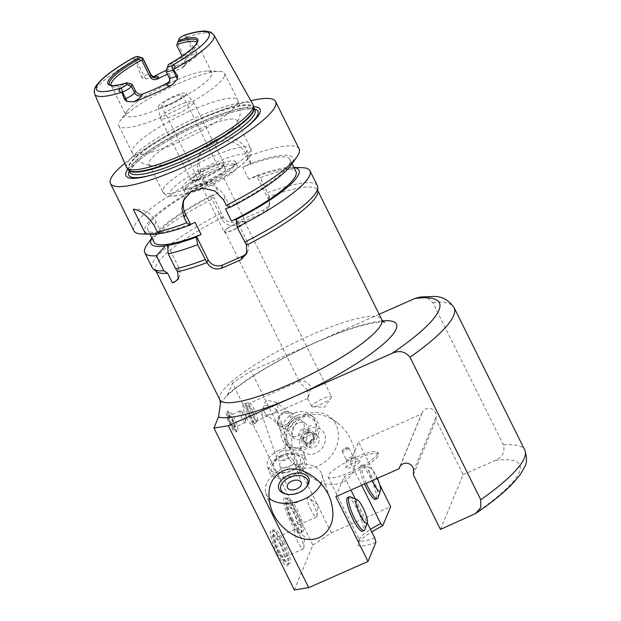 <?xml version="1.0" encoding="UTF-8"?>
<svg xmlns="http://www.w3.org/2000/svg" width="621" height="621" viewBox="0 0 621 621"><rect width="100%" height="100%" fill="white"/><g stroke="black" fill="none" stroke-linecap="round" stroke-linejoin="round"><path stroke-width="0.47" stroke-dasharray="3.1 2.33" d="M305.509 414.665A29.505 24.84 -52 0 0 285.939 437.782A29.505 24.84 -52 0 0 293.617 463.522A29.505 24.84 -52 0 0 331.358 455.558A29.505 24.84 -52 0 0 329.93 417.017A29.505 24.84 -52 0 0 305.509 414.665M308.396 426.456L311.098 425.595A15.913 13.398 -52 0 0 308.396 426.456M309.537 428.537A14.221 11.978 -52 0 0 303.234 451.607A14.221 11.978 -52 0 0 324.907 442.494A14.221 11.978 -52 0 0 309.537 428.537M310.989 434.483A7.374 6.21 -52 0 0 306.099 440.258A7.374 6.21 -52 0 0 308.016 446.693A7.374 6.21 -52 0 0 317.455 444.706A7.374 6.21 -52 0 0 317.098 435.065A7.374 6.21 -52 0 0 310.989 434.483M306.347 430.858A7.374 6.21 -52 0 0 301.457 436.633A7.374 6.21 -52 0 0 303.374 443.068A7.374 6.21 -52 0 0 312.813 441.081A7.374 6.21 -52 0 0 312.456 431.44A7.374 6.21 -52 0 0 306.347 430.858M306.968 432.286A6.024 5.077 -52 0 0 304.298 442.059A6.024 5.077 -52 0 0 313.481 438.201A6.024 5.077 -52 0 0 306.968 432.286M307.116 432.899A5.325 4.479 -52 0 0 303.584 437.068A5.325 4.479 -52 0 0 304.973 441.71A5.325 4.479 -52 0 0 311.781 440.273A5.325 4.479 -52 0 0 311.525 433.318A5.325 4.479 -52 0 0 307.116 432.899M302.411 429.22A5.325 4.479 -52 0 0 298.88 433.396A5.325 4.479 -52 0 0 300.269 438.038A5.325 4.479 -52 0 0 307.077 436.602A5.325 4.479 -52 0 0 306.821 429.647A5.325 4.479 -52 0 0 302.411 429.22M343.863 481.64C362.027 472.364 358.069 438.015 337.056 422.583C326.662 414.851 316.555 412.538 306.743 415.628C285.233 422.07 287.259 459.726 310.003 476.315C322.097 485.125 333.384 486.903 343.863 481.64M283.952 412.072A9.222 7.763 -52 0 0 282.85 412.623A9.222 7.763 -52 0 0 277.936 418.911A9.222 7.763 -52 0 0 284.899 428.762A9.222 7.763 -52 0 0 294.238 418.143A9.222 7.763 -52 0 0 283.952 412.072M283.362 413.555A6.451 5.434 -52 0 0 280.498 424.019A6.451 5.434 -52 0 0 290.333 419.889A6.451 5.434 -52 0 0 283.362 413.555M283.277 412.453A7.926 6.676 -52 0 0 282.322 412.918A7.926 6.676 -52 0 0 278.099 418.329A7.926 6.676 -52 0 0 280.079 425.579A7.926 6.676 -52 0 0 290.217 423.437A7.926 6.676 -52 0 0 289.836 413.081A7.926 6.676 -52 0 0 283.277 412.453M270.57 414.688L265.928 414.525L264.189 411.793L263.653 408.618L263.902 405.319L264.942 402.361L267.108 400.312L275.895 402.191L278.363 408.618L273.178 413.539L257.172 420.828A9.587 2.073 -113.9 0 1 252.219 414.649A9.587 2.073 -113.9 0 1 249.417 403.293A9.587 2.073 -113.9 0 1 249.689 403.262A9.587 2.073 -113.9 0 1 255.184 411.226A9.587 2.073 -113.9 0 1 257.381 420.65A9.587 2.073 -113.9 0 1 257.172 420.828M273.178 413.539L275.848 412.577L277.191 410.535L271.61 406.08L265.105 405.148L261.775 410.427L261.883 414.766L267.457 416.28M307.581 390.174L299.632 382.187L299.982 380.937C302.846 380.083 306.099 381.434 309.724 384.997C311.587 390.291 307.574 398.403 307.737 398.472L307.721 398.465C308.334 397.58 308.288 394.816 307.581 390.174M281.352 451.281A7.926 4.898 161.1 0 0 276.663 457.988A7.926 4.898 161.1 0 0 285.753 460.052A7.926 4.898 161.1 0 0 291.668 452.856A7.926 4.898 161.1 0 0 281.352 451.281M278.961 450.233A19.36 11.954 161.1 0 0 267.527 466.596A19.36 11.954 161.1 0 0 289.712 471.642A19.36 11.954 161.1 0 0 304.166 454.067A19.36 11.954 161.1 0 0 278.961 450.233M280.839 455.721A19.36 11.954 161.1 0 0 269.405 472.084A19.36 11.954 161.1 0 0 291.591 477.13A19.36 11.954 161.1 0 0 306.044 459.556A19.36 11.954 161.1 0 0 280.839 455.721M281.592 456.823A17.248 10.65 161.1 0 0 271.889 465.571A17.248 10.65 161.1 0 0 279.854 477.122A17.248 10.65 161.1 0 0 300.867 469.942A17.248 10.65 161.1 0 0 300.09 455.923A17.248 10.65 161.1 0 0 281.592 456.823M281.732 455.659A14.221 8.779 161.1 0 0 276.663 458.981A14.221 8.779 161.1 0 0 278.65 472.045A14.221 8.779 161.1 0 0 298.709 465.191A14.221 8.779 161.1 0 0 292.281 453.64A14.221 8.779 161.1 0 0 282.105 455.488A14.221 8.779 161.1 0 0 281.732 455.659M284.162 459.23A7.374 4.557 161.1 0 0 279.807 465.463A7.374 4.557 161.1 0 0 288.26 467.388A7.374 4.557 161.1 0 0 293.764 460.689A7.374 4.557 161.1 0 0 284.162 459.23M284.239 493.555A15.913 9.827 161.1 0 0 307.457 485.614M321.073 483.72A29.505 18.219 161.1 0 0 321.74 474.118A29.505 18.219 161.1 0 0 283.339 468.265A29.505 18.219 161.1 0 0 265.912 493.206A29.505 18.219 161.1 0 0 268.854 497.832M249.774 416.062A11.062 2.391 -113.9 0 1 246.537 402.951A11.062 2.391 -113.9 0 1 246.855 402.913A11.062 2.391 -113.9 0 1 253.197 412.103A11.062 2.391 -113.9 0 1 255.728 422.986A11.062 2.391 -113.9 0 1 255.487 423.188A11.062 2.391 -113.9 0 1 249.774 416.062M246.483 417.514A11.062 2.391 -113.9 0 1 243.246 404.411A11.062 2.391 -113.9 0 1 243.836 404.45A11.062 2.391 -113.9 0 1 249.906 413.563A11.062 2.391 -113.9 0 1 252.561 424.182A11.062 2.391 -113.9 0 1 252.196 424.648A11.062 2.391 -113.9 0 1 246.483 417.514M250.185 415.061A7.374 1.591 -113.9 0 1 248.423 406.351A7.374 1.591 -113.9 0 1 252.468 412.429A7.374 1.591 -113.9 0 1 254.245 419.509A7.374 1.591 -113.9 0 1 250.185 415.061M242.066 418.438A6.389 1.382 -113.9 0 1 240.195 410.869A6.389 1.382 -113.9 0 1 240.878 411.102A6.389 1.382 -113.9 0 1 244.037 416.155A6.389 1.382 -113.9 0 1 245.644 421.892A6.389 1.382 -113.9 0 1 245.365 422.552A6.389 1.382 -113.9 0 1 242.066 418.438M230.538 423.53A6.389 1.382 66.1 0 0 233.838 427.652A6.389 1.382 66.1 0 0 232.51 421.248A6.389 1.382 66.1 0 0 228.668 415.969A6.389 1.382 66.1 0 0 230.538 423.53M231.664 424.065A11.062 2.391 -113.9 0 1 227.93 412.103A11.062 2.391 -113.9 0 1 228.427 410.962A11.062 2.391 -113.9 0 1 235.08 420.114A11.062 2.391 -113.9 0 1 237.369 431.199A11.062 2.391 -113.9 0 1 236.197 430.795A11.062 2.391 -113.9 0 1 231.664 424.065M230.375 423.933A7.871 1.7 -113.9 0 1 227.721 415.426A7.871 1.7 -113.9 0 1 232.805 421.123A7.871 1.7 -113.9 0 1 233.597 428.723A7.871 1.7 -113.9 0 1 230.375 423.933M232.487 418.818A11.062 2.391 66.1 0 0 226.781 411.692A11.062 2.391 66.1 0 0 230.018 424.795A11.062 2.391 66.1 0 0 235.724 431.929A11.062 2.391 66.1 0 0 232.487 418.818M294.315 589.95L312.86 545.114L232.487 383.196L227.938 394.203L220.455 403.503M277.106 553.179A19.732 4.262 66.1 0 0 287.958 565.071A19.732 4.262 66.1 0 0 281.523 542.521A19.732 4.262 66.1 0 0 272.394 529.876A19.732 4.262 66.1 0 0 277.106 553.179M294.703 510.641A19.732 4.262 66.1 0 0 285.582 497.988A19.732 4.262 66.1 0 0 290.294 521.298A19.732 4.262 66.1 0 0 301.146 533.191A19.732 4.262 66.1 0 0 294.703 510.641M300.261 536.241A10.642 2.298 -113.9 0 1 303.855 547.753A10.642 2.298 -113.9 0 1 303.382 548.855A10.642 2.298 -113.9 0 1 296.97 540.045A10.642 2.298 -113.9 0 1 294.765 529.379A10.642 2.298 -113.9 0 1 295.899 529.767A10.642 2.298 -113.9 0 1 300.261 536.241M280.506 544.974A10.642 2.298 66.1 0 0 275.01 538.112A10.642 2.298 66.1 0 0 277.214 548.785A10.642 2.298 66.1 0 0 283.618 557.588A10.642 2.298 66.1 0 0 280.506 544.974M284.007 541.706A18.436 3.982 -113.9 0 1 289.402 563.55A18.436 3.982 -113.9 0 1 287.445 562.882A18.436 3.982 -113.9 0 1 278.309 548.296A18.436 3.982 -113.9 0 1 273.667 531.723A18.436 3.982 -113.9 0 1 274.49 529.822A18.436 3.982 -113.9 0 1 284.007 541.706M280.801 544.252A13.328 2.88 -113.9 0 1 285.148 556.509A13.328 2.88 -113.9 0 1 283.285 559.56A13.328 2.88 -113.9 0 1 276.679 549.018A13.328 2.88 -113.9 0 1 273.325 537.033A13.328 2.88 -113.9 0 1 280.801 544.252M282.524 542.358A18.436 3.982 -113.9 0 1 288.54 563.433A18.436 3.982 -113.9 0 1 287.919 564.21A18.436 3.982 -113.9 0 1 276.826 548.956A18.436 3.982 -113.9 0 1 273.007 530.481A18.436 3.982 -113.9 0 1 274.001 530.544A18.436 3.982 -113.9 0 1 282.524 542.358M350.236 496.831A18.436 3.982 -113.9 0 1 358.767 508.653A18.436 3.982 -113.9 0 1 364.783 529.729M347.605 497.499A18.436 3.982 -113.9 0 1 357.122 509.383A18.436 3.982 -113.9 0 1 362.517 531.227M311.074 510.113A10.642 2.298 -113.9 0 1 307.954 497.499A10.642 2.298 -113.9 0 1 309.087 497.887A10.642 2.298 -113.9 0 1 314.366 506.301A10.642 2.298 -113.9 0 1 317.044 515.872A10.642 2.298 -113.9 0 1 316.563 516.967A10.642 2.298 -113.9 0 1 311.074 510.113M291.311 518.846A10.642 2.298 66.1 0 0 296.807 525.708A10.642 2.298 66.1 0 0 294.602 515.042A10.642 2.298 66.1 0 0 288.198 506.231A10.642 2.298 66.1 0 0 291.311 518.846M293.073 519.785A18.436 3.982 -113.9 0 1 286.855 499.843A18.436 3.982 -113.9 0 1 287.678 497.941A18.436 3.982 -113.9 0 1 298.779 513.194A18.436 3.982 -113.9 0 1 302.59 531.669A18.436 3.982 -113.9 0 1 300.626 531.002A18.436 3.982 -113.9 0 1 293.073 519.785M291.008 519.567A13.328 2.88 -113.9 0 1 286.514 505.152A13.328 2.88 -113.9 0 1 295.13 514.809A13.328 2.88 -113.9 0 1 296.473 527.679A13.328 2.88 -113.9 0 1 291.008 519.567M291.591 520.445A18.436 3.982 -113.9 0 1 286.196 498.593A18.436 3.982 -113.9 0 1 287.189 498.655A18.436 3.982 -113.9 0 1 297.296 513.854A18.436 3.982 -113.9 0 1 301.728 531.553A18.436 3.982 -113.9 0 1 301.107 532.321A18.436 3.982 -113.9 0 1 291.591 520.445M247.158 252.157A11.062 10.58 -157.5 0 0 247.872 250.752A11.062 10.58 -157.5 0 0 247.531 242.151L236.073 219.081M229.809 207.515L230.049 206.94L229.359 207.235M230.049 206.94L225.019 196.818A22.123 21.161 -157.5 0 0 204.41 184.251A22.123 21.161 -157.5 0 0 184.817 197.098A22.123 21.161 -157.5 0 0 184.134 199.023M161.235 233.426L161.507 232.759L160.536 233.193M152.114 234.257A82.593 16.286 153.6 0 1 204.658 183.746L212.413 180.54L218.445 192.681L210.573 196.166L214.222 198.037L223.164 217.001C226.828 222.388 231.78 223.863 238.037 221.425A90.348 17.815 153.6 0 1 264.383 209.774L269.607 204.713L269.266 196.616A90.348 17.815 153.6 0 1 317.463 190.026A90.348 17.815 153.6 0 1 317.851 191.703M195.103 222.388A79.286 15.634 153.6 0 1 147.922 230.003A79.286 15.634 153.6 0 1 212.413 180.54M156.709 271.695A90.348 17.815 153.6 0 1 155.615 270.376A90.348 17.815 153.6 0 1 223.164 217.001M153.954 242.151A79.286 15.634 153.6 0 1 218.445 192.681M269.266 196.616L260.331 177.653L256.791 175.502L248.804 179.259A79.286 15.634 153.6 0 1 295.984 171.637M248.804 179.259L242.78 167.119A79.286 15.634 153.6 0 1 289.96 159.496A79.286 15.634 153.6 0 1 225.47 208.959M151.92 238.06A82.593 16.286 153.6 0 1 153.1 236.236A82.593 16.286 153.6 0 1 210.682 195.887M256.791 175.502A82.593 16.286 153.6 0 1 291.8 167.391A82.593 16.286 153.6 0 1 293.958 167.554M267.76 192.626A92.195 18.172 153.6 0 1 317.393 185.733M260.331 177.653A92.195 18.172 153.6 0 1 301.977 167.662M377.972 497.84A18.436 3.982 66.1 0 0 373.531 480.142A18.436 3.982 66.1 0 0 363.425 464.95A18.436 3.982 66.1 0 0 362.439 464.888A18.436 3.982 66.1 0 0 366.204 483.254M364.558 483.984A18.436 3.982 -113.9 0 1 360.793 465.618A18.436 3.982 -113.9 0 1 371.886 480.871A18.436 3.982 -113.9 0 1 375.705 499.346M377.335 478.333A12.909 2.787 66.1 0 0 370.31 467.807A12.909 2.787 66.1 0 0 372.235 480.592M178.615 277.983A11.062 10.58 -157.5 0 0 179.329 276.578A11.062 10.58 -157.5 0 0 178.988 267.977L167.538 244.907M161.507 232.759L155.995 221.658A22.123 21.161 -157.5 0 0 133.29 209.207M242.78 167.119L250.76 163.362A82.593 16.286 153.6 0 1 290.814 165.403M133.95 230.88A92.195 18.172 153.6 0 1 203.362 176.162L204.658 183.746M152.238 267.721A92.195 18.172 153.6 0 1 221.65 213.011M147.161 244.511A92.195 18.172 153.6 0 1 214.222 198.037M250.651 163.633L245.621 153.519A22.123 21.161 -157.5 0 0 216.217 142.822L209.634 145.733A22.123 21.161 -157.5 0 0 198.829 156.709A22.123 21.161 -157.5 0 0 199.52 173.903L204.542 184.018M250.76 163.362L249.471 155.778L246.863 150.53C241.903 140.004 228.295 134.051 217.862 138.856A92.195 18.172 -26.4 0 0 211.272 141.767L200.273 153.232L198.604 162.128L200.754 170.915L203.362 176.162M210.573 196.166L222.023 219.236A11.062 10.58 -157.5 0 0 236.725 224.585L263.071 212.933A11.062 10.58 -157.5 0 0 268.474 207.445A11.062 10.58 -157.5 0 0 268.132 198.852L256.675 175.782M124.751 163.315A92.195 18.172 153.6 0 1 250.853 100.718M249.471 155.778A92.195 18.172 153.6 0 1 299.105 148.893M335.852 496.676L344.205 476.478L350.927 490.016M355.367 498.966L367.236 522.882M361.67 485.257L350.166 462.078L358.519 441.88L379.61 484.372M400.087 466.293L421.752 413.92L358.519 441.88M350.166 462.078A27.658 5.449 153.6 0 1 378.546 454.067A27.658 5.449 153.6 0 1 378.468 455.441A27.658 5.449 153.6 0 1 344.205 476.478M413.322 474.755L435.989 419.951L436.26 416.194A7.374 7.056 -157.5 0 0 421.752 413.92M440.452 529.41L463.119 474.615L435.989 419.951M374.75 538.011A27.658 5.449 153.6 0 1 359.543 540.192A27.658 5.449 153.6 0 1 359.559 538.958A27.658 5.449 153.6 0 1 370.473 529.395M377.669 453.827A27.658 5.449 153.6 0 1 352.635 470.966A27.658 5.449 153.6 0 1 328.191 477.044A27.658 5.449 153.6 0 1 350.547 459.858A27.658 5.449 153.6 0 1 377.739 452.445A27.658 5.449 153.6 0 1 377.669 453.827M375.93 542.273A31.345 6.179 153.6 0 1 357.867 543.67A31.345 6.179 153.6 0 1 371.723 531.91M463.119 474.615L495.17 460.44C502.373 457.289 505.129 452.127 503.429 444.947L432.697 302.458L427.38 297.824L420.324 297.009M312.86 545.114L331.389 532.857L390.671 506.643M331.389 532.857L251.016 370.939L232.487 383.196M379.152 314.288L251.016 370.939M245.357 222.07A11.799 2.329 153.6 0 1 234.668 229.382A11.799 2.329 153.6 0 1 224.243 231.975A11.799 2.329 153.6 0 1 233.783 224.647A11.799 2.329 153.6 0 1 245.388 221.48A11.799 2.329 153.6 0 1 245.357 222.07M244.697 222.365A11.062 2.181 153.6 0 1 234.684 229.219A11.062 2.181 153.6 0 1 224.903 231.649A11.062 2.181 153.6 0 1 233.845 224.779A11.062 2.181 153.6 0 1 244.728 221.813A11.062 2.181 153.6 0 1 244.697 222.365M359.963 461.651A7.84 1.545 153.6 0 1 352.464 466.697A7.84 1.545 153.6 0 1 345.913 468.048A7.84 1.545 153.6 0 1 352.278 463.359A7.84 1.545 153.6 0 1 359.862 461.124A7.84 1.545 153.6 0 1 359.963 461.651M353.132 456.978A3.687 0.73 153.6 0 1 349.794 459.268A3.687 0.73 153.6 0 1 346.534 460.076A3.687 0.73 153.6 0 1 346.518 459.99A3.687 0.73 153.6 0 1 349.514 457.786A3.687 0.73 153.6 0 1 353.077 456.73A3.687 0.73 153.6 0 1 353.139 456.8A3.687 0.73 153.6 0 1 353.132 456.978M348.754 448.16A3.687 0.73 153.6 0 1 345.416 450.45A3.687 0.73 153.6 0 1 342.155 451.257A3.687 0.73 153.6 0 1 342.249 450.931A3.687 0.73 153.6 0 1 345.136 448.967A3.687 0.73 153.6 0 1 348.443 447.857A3.687 0.73 153.6 0 1 348.761 447.982A3.687 0.73 153.6 0 1 348.754 448.16M331.498 397.23A11.062 2.181 153.6 0 1 331.249 397.665A11.062 2.181 153.6 0 1 322.594 403.549A11.062 2.181 153.6 0 1 312.673 406.887A11.062 2.181 153.6 0 1 311.711 406.514A11.062 2.181 153.6 0 1 320.653 399.645A11.062 2.181 153.6 0 1 331.529 396.679A11.062 2.181 153.6 0 1 331.498 397.23M132.63 58.164L134.912 60.051L135.945 59.748A8.779 1.731 153.6 0 1 142.512 57.986M211.722 75.04A47.941 9.455 153.6 0 1 168.33 104.747A47.941 9.455 153.6 0 1 125.97 115.289A47.941 9.455 153.6 0 1 127.196 111.004A47.941 9.455 153.6 0 1 164.712 85.504A47.941 9.455 153.6 0 1 207.701 71.042A47.941 9.455 153.6 0 1 211.854 72.657A47.941 9.455 153.6 0 1 211.722 75.04M211.854 72.657L197.059 42.849A47.941 9.455 153.6 0 1 197.059 42.849A47.941 9.455 153.6 0 1 197.253 43.975A47.941 9.455 153.6 0 1 196.927 45.24A47.941 9.455 153.6 0 1 167.274 67.953L168.508 64.46M166.894 68.978L166.071 70.965L169.292 77.446L170.115 75.459L166.894 68.978L167.274 67.953M170.115 75.459L170.201 79.962L169.704 80.901M131.241 83.882A47.941 9.455 153.6 0 1 111.959 86.319A47.941 9.455 153.6 0 1 111.175 85.481A47.941 9.455 153.6 0 1 111.167 85.465L125.97 115.289M166.288 70.359A67.759 13.359 153.6 0 1 191.71 59.857A14.306 2.818 -26.4 0 0 183.024 66.54L182.434 67.976A47.941 9.455 -26.4 0 0 167.429 74.178M182.434 67.976L184.988 65.585L184.732 61.487L185.555 59.5A8.779 1.731 153.6 0 1 190.88 55.401A8.779 1.731 153.6 0 1 194.373 53.662L196.826 52.575L196.22 56.62L191.71 59.857M182.062 56.115L184.732 61.487M128.757 83.067A49.005 9.664 153.6 0 1 111.182 85.628A49.005 9.664 153.6 0 1 110.53 85.372M135.331 60.02L141.526 77.027L143.987 75.941A8.779 1.731 153.6 0 1 147.278 74.675A8.779 1.731 153.6 0 1 150.864 74.411M153.682 76.864A14.306 2.818 -26.4 0 0 152.386 77.245L145.834 78.898C143.909 79.193 142.473 78.572 141.526 77.027M152.386 77.245A67.759 13.359 153.6 0 1 153.34 76.74M196.826 52.575L186.952 37.198L186.013 34.605M126.49 167.328A70.623 13.926 153.6 0 1 183.614 123.587A70.623 13.926 153.6 0 1 252.995 104.53M176.69 45.302L177.513 43.307A8.779 1.731 153.6 0 1 186.331 37.47L186.952 37.198M197.362 42.267A49.005 9.664 153.6 0 1 197.175 42.942A49.005 9.664 153.6 0 1 168.081 65.679M241.491 131.008A72.098 14.213 153.6 0 1 240.762 131.551A72.098 14.213 153.6 0 1 155.405 173.919A72.098 14.213 153.6 0 1 154.536 174.175M129.191 171.124A72.098 14.213 153.6 0 1 187.022 130.449A72.098 14.213 153.6 0 1 254.385 108.978M127.895 169.114A74.846 14.757 153.6 0 1 186.455 129.315A74.846 14.757 153.6 0 1 253.57 106.734M182.659 95.774A11.799 2.329 153.6 0 1 171.978 103.086A11.799 2.329 153.6 0 1 161.553 105.679A11.799 2.329 153.6 0 1 171.085 98.351A11.799 2.329 153.6 0 1 182.69 95.184A11.799 2.329 153.6 0 1 182.659 95.774M186.028 94.283A15.572 3.066 153.6 0 1 171.567 104.103A15.572 3.066 153.6 0 1 158.122 107.208A15.572 3.066 153.6 0 1 170.759 97.683A15.572 3.066 153.6 0 1 185.982 93.375A15.572 3.066 153.6 0 1 186.028 94.283M193.41 102.869A18.436 3.633 153.6 0 1 176.721 114.295A18.436 3.633 153.6 0 1 160.428 118.347A18.436 3.633 153.6 0 1 160.365 118.169A18.436 3.633 153.6 0 1 175.332 106.89A18.436 3.633 153.6 0 1 193.356 101.79A18.436 3.633 153.6 0 1 193.457 101.953A18.436 3.633 153.6 0 1 193.41 102.869M223.956 164.394A18.436 3.633 153.6 0 1 208.982 174.99A18.436 3.633 153.6 0 1 191.656 180.369A18.436 3.633 153.6 0 1 190.973 179.873A18.436 3.633 153.6 0 1 205.869 168.423A18.436 3.633 153.6 0 1 224.002 163.478A18.436 3.633 153.6 0 1 223.979 164.324A18.436 3.633 153.6 0 1 223.956 164.394M223.521 165.551A17.52 3.454 153.6 0 1 209.3 175.619A17.52 3.454 153.6 0 1 192.844 180.727A17.52 3.454 153.6 0 1 192.192 180.253A17.52 3.454 153.6 0 1 206.343 169.378A17.52 3.454 153.6 0 1 223.568 164.681A17.52 3.454 153.6 0 1 223.552 165.481A17.52 3.454 153.6 0 1 223.521 165.551M225.539 169.618A17.52 3.454 153.6 0 1 209.688 180.47A17.52 3.454 153.6 0 1 194.21 184.321A17.52 3.454 153.6 0 1 208.361 173.445A17.52 3.454 153.6 0 1 225.586 168.749A17.52 3.454 153.6 0 1 225.539 169.618M233.938 165.908A26.92 5.31 153.6 0 1 207.127 183.707A26.92 5.31 153.6 0 1 185.803 187.301A26.92 5.31 153.6 0 1 207.538 171.784A26.92 5.31 153.6 0 1 233.046 163.851A26.92 5.31 153.6 0 1 233.938 165.908M237.369 167.15A29.505 5.814 153.6 0 1 210.666 185.431A29.505 5.814 153.6 0 1 184.6 191.92A29.505 5.814 153.6 0 1 184.616 190.6A29.505 5.814 153.6 0 1 208.439 173.593A29.505 5.814 153.6 0 1 236.391 164.907A29.505 5.814 153.6 0 1 237.447 165.683A29.505 5.814 153.6 0 1 237.369 167.15M235.444 163.269A29.505 5.814 153.6 0 1 208.734 181.549A29.505 5.814 153.6 0 1 182.667 188.031A29.505 5.814 153.6 0 1 206.506 169.704A29.505 5.814 153.6 0 1 235.522 161.802A29.505 5.814 153.6 0 1 235.444 163.269M236.818 123.168A49.043 9.672 153.6 0 1 236.166 124.41A49.043 9.672 153.6 0 1 197.315 151.19A49.043 9.672 153.6 0 1 152.502 165.947A49.043 9.672 153.6 0 1 149.087 164.34A49.043 9.672 153.6 0 1 188.722 133.872A49.043 9.672 153.6 0 1 236.95 120.722A49.043 9.672 153.6 0 1 236.818 123.168M224.391 76.282A59.003 11.636 153.6 0 1 170.985 112.843A59.003 11.636 153.6 0 1 118.844 125.815A59.003 11.636 153.6 0 1 120.358 120.544A59.003 11.636 153.6 0 1 166.529 89.16A59.003 11.636 153.6 0 1 219.438 71.361A59.003 11.636 153.6 0 1 224.546 73.34A59.003 11.636 153.6 0 1 224.391 76.282M298.057 423.087A9.222 7.763 -52 0 0 291.94 430.314A9.222 7.763 -52 0 0 294.346 438.356A9.222 7.763 -52 0 0 306.137 435.864A9.222 7.763 -52 0 0 305.687 423.825A9.222 7.763 -52 0 0 298.057 423.087M294.005 419.92A9.222 7.763 -52 0 0 287.888 427.147A9.222 7.763 -52 0 0 290.286 435.189A9.222 7.763 -52 0 0 302.078 432.697A9.222 7.763 -52 0 0 301.635 420.658A9.222 7.763 -52 0 0 294.005 419.92M297.925 417.343A17.248 14.524 -52 0 0 290.271 445.319A17.248 14.524 -52 0 0 316.555 434.273A17.248 14.524 -52 0 0 297.925 417.343M297.475 415.511A19.36 16.301 -52 0 0 284.628 430.679A19.36 16.301 -52 0 0 289.665 447.57A19.36 16.301 -52 0 0 314.436 442.346A19.36 16.301 -52 0 0 313.496 417.056A19.36 16.301 -52 0 0 297.475 415.511M294.338 413.066A19.36 16.301 -52 0 0 281.492 428.234A19.36 16.301 -52 0 0 286.537 445.125A19.36 16.301 -52 0 0 311.3 439.901A19.36 16.301 -52 0 0 310.36 414.603A19.36 16.301 -52 0 0 294.338 413.066M247.531 242.151L246.382 244.93M225.019 196.818L223.676 200.071M219.795 399.676A90.348 17.815 153.6 0 1 310.818 335.092A90.348 17.815 153.6 0 1 381.651 319.326M178.988 267.977L177.536 271.486M155.995 221.658L154.303 225.757M245.621 153.519L246.863 150.53M216.217 142.822L217.862 138.856M209.634 145.733L211.272 141.767M199.52 173.903L200.754 170.915M222.023 219.236L223.063 216.729M236.725 224.585L238.037 221.425M263.071 212.933L264.383 209.774M268.132 198.852L269.165 196.345M413.594 470.99L436.26 416.194M495.17 460.44A149.351 29.443 153.6 0 1 472.503 515.236M227.938 394.203A101.409 19.996 153.6 0 1 316.881 341.814A101.409 19.996 153.6 0 1 382.707 320.886M432.697 302.458A160.42 31.624 153.6 0 1 454.06 307.605M503.429 444.947A160.42 31.624 153.6 0 1 524.784 450.093M133.926 57.512L135.945 59.748L143.987 75.941A5.535 1.195 -113.9 0 0 145.834 78.898M187.169 36.95A66.556 13.119 153.6 0 1 213.911 34.939M94.687 94.12A66.556 13.119 153.6 0 1 134.912 60.051M184.313 35.234L186.331 37.47L194.373 53.662A5.535 1.195 66.1 0 0 196.22 56.62M179.197 38.618L177.513 43.307L185.555 59.5A5.535 5.286 22.5 0 1 183.024 66.54M169.269 77.881A8.779 1.731 153.6 0 1 169.292 77.446A5.535 5.286 22.5 0 1 169.463 81.747L170.201 79.962M129.781 172.312A69.886 13.778 153.6 0 1 186.253 128.896A69.886 13.778 153.6 0 1 254.975 110.165L251.753 109.032L248.54 109.001C234.264 109.459 198.774 123.082 170.488 139.251C155.141 147.984 143.692 155.879 136.139 162.943L130.837 169.044L129.781 172.312M247.958 157.734A43.517 8.578 153.6 0 1 185.454 193.69A43.517 8.578 153.6 0 1 193.876 173.321A43.517 8.578 153.6 0 1 247.958 157.734M250.48 150.693A49.043 9.672 153.6 0 1 206.087 181.084A49.043 9.672 153.6 0 1 162.749 191.866A49.043 9.672 153.6 0 1 202.384 161.398A49.043 9.672 153.6 0 1 250.612 148.248A49.043 9.672 153.6 0 1 250.48 150.693M237.657 103.008A59.003 11.636 153.6 0 1 184.251 139.57A59.003 11.636 153.6 0 1 132.11 152.541A59.003 11.636 153.6 0 1 179.795 115.886A59.003 11.636 153.6 0 1 237.812 100.066A59.003 11.636 153.6 0 1 237.657 103.008M128.64 169.952A69.956 13.794 153.6 0 1 184.748 125.869A69.956 13.794 153.6 0 1 253.787 107.829L253.725 107.658A69.886 13.778 153.6 0 1 253.764 107.736L253.725 107.658A69.886 13.778 153.6 0 0 185.004 126.389A69.886 13.778 153.6 0 0 128.539 169.805L128.64 169.952M317.098 435.065L312.456 431.44M308.016 446.693L303.374 443.068M311.525 433.318L306.821 429.647M304.973 441.71L300.269 438.038M337.056 422.583L329.93 417.017M310.003 476.315L293.617 463.522M278.099 418.329L277.936 418.911M282.322 412.918L282.85 412.623M289.836 413.081L275.895 402.191M280.079 425.579L265.928 414.533M299.982 380.937L249.417 403.293M307.737 398.472L275.848 412.577M261.883 414.766L276.663 457.988M277.191 410.535L291.668 452.856M267.527 466.596L269.405 472.084M304.166 454.067L306.044 459.556M300.09 455.923A20.493 20.493 0 0 0 292.281 453.64M276.663 458.981A20.493 20.493 0 0 0 271.889 465.571M279.807 465.463L287.313 487.423M293.764 460.689L301.27 482.649M265.912 493.206L271.051 508.234M321.74 474.118L330.683 500.254M249.689 403.262L246.855 402.913M257.381 420.65L255.728 422.986M246.537 402.951L243.246 404.411M255.487 423.188L252.196 424.648M248.423 406.351L243.836 404.45M254.245 419.509L252.561 424.182M245.644 421.892L246.071 415.255L240.878 411.102M240.195 410.869L228.668 415.969M245.365 422.552L233.838 427.652M233.597 428.723L236.197 430.795M227.721 415.426L227.93 412.103M228.427 410.962L226.781 411.692M237.369 431.199L235.724 431.929M303.855 547.753L304.562 536.691L295.899 529.767M294.765 529.379L275.01 538.112M303.382 548.855L283.618 557.588M283.285 559.56L287.445 562.882M273.325 537.033L273.667 531.723M274.49 529.822L273.007 530.481M289.402 563.55L287.919 564.21M274.001 530.544L272.394 529.876M288.54 563.433L287.958 565.071M317.044 515.872L317.75 504.803L309.087 497.887M307.954 497.499L288.198 506.231M316.563 516.967L296.807 525.708M296.473 527.679L300.626 531.002M286.514 505.152L286.855 499.843M287.678 497.941L286.196 498.593M302.59 531.669L301.107 532.321M287.189 498.655L285.582 497.988M301.728 531.553L301.146 533.191M247.872 250.752L246.646 253.717M184.817 197.098L183.304 200.754M155.615 270.376L155.98 271.121M317.463 190.026L317.836 190.779M147.922 230.003L150.003 234.202M289.96 159.496L292.041 163.696M291.8 167.391L293.904 167.445M360.793 465.618L362.439 464.888M370.31 467.807L363.425 464.95M179.329 276.578L178.25 279.194M153.1 236.236L151.866 237.952M198.829 156.709L200.265 153.232M268.474 207.445L269.607 204.713M422.133 412.662L399.466 467.458M328.191 477.044L359.543 540.192M377.739 452.445L378.546 454.067M359.559 538.958L357.867 543.67M384.601 322.283C385.004 322.4 382.831 321.212 371.614 323.254C357.308 326.087 338.942 332.414 316.531 342.218C279.714 358.286 240.832 382.031 226.424 396.439M346.518 459.99L345.913 468.048M353.077 456.73L359.862 461.124M342.155 451.257L346.534 460.076M348.761 447.982L353.139 456.8M348.443 447.857L344.531 447.749L342.249 450.931M312.673 406.887L324.403 407.205L331.249 397.665M224.903 231.649L299.632 382.187M307.713 398.465L311.711 406.514M244.728 221.813L331.529 396.679M111.959 86.319L110.212 85.193M111.182 85.628L109.746 85.178M197.253 43.975L197.408 41.91M197.175 42.942L197.68 41.529M153.115 77.237L150.662 77.982M184.988 65.585L185.423 64.367C186.611 63.614 183.746 64.801 191.982 59.833L192.96 59.306M240.762 131.551L242.252 130.457M155.405 173.919L153.635 174.447M161.553 105.679L224.243 231.975M182.69 95.184L245.388 221.48M158.122 107.208L160.365 118.169M185.982 93.375L193.356 101.79M160.428 118.347L190.973 179.873M193.457 101.953L224.002 163.478M223.552 165.481L223.979 164.324M192.844 180.727L191.656 180.369M192.192 180.253L194.21 184.321M223.568 164.681L225.586 168.749M185.803 187.301L184.616 190.6M233.046 163.851L236.391 164.907M182.667 188.031L184.6 191.92M235.522 161.802L237.447 165.683M149.087 164.34L162.749 191.866C165.442 195.499 168.757 197.012 172.716 196.391L183.855 194.35C192.394 191.912 201.918 188.116 212.436 182.954C222.838 177.8 231.672 172.56 238.938 167.228L248.198 158.922L250.659 154.994C251.614 152.37 251.606 150.119 250.612 148.248L236.95 120.722M118.844 125.815L132.11 152.541C134.369 156.942 137.59 160.327 141.782 162.694L145.873 164.534L152.502 165.947M224.546 73.34L237.812 100.066C240.901 108.543 241.072 115.258 238.34 120.202L236.166 124.41M127.196 111.004L120.358 120.544M207.701 71.042L219.438 71.361M305.687 423.825L301.635 420.658M294.346 438.356L290.286 435.189M313.496 417.056L310.36 414.603M289.665 447.57L286.537 445.125"/><path stroke-width="0.93" d="M291.676 481.182A7.374 4.557 161.1 0 0 287.313 487.423A7.374 4.557 161.1 0 0 295.767 489.34A7.374 4.557 161.1 0 0 301.27 482.649A7.374 4.557 161.1 0 0 291.676 481.182M289.239 477.611A14.221 8.779 161.1 0 0 280.545 487.664A14.221 8.779 161.1 0 0 288.796 494.471A14.221 8.779 161.1 0 0 304.422 489.131A14.221 8.779 161.1 0 0 305.633 477.596A14.221 8.779 161.1 0 0 289.239 477.611M304.422 489.131A20.493 20.493 0 0 0 307.457 485.614A15.913 9.827 161.1 0 0 306.192 475.104A15.913 9.827 161.1 0 0 290.97 474.258A15.913 9.827 161.1 0 0 288.167 475.36A15.913 9.827 161.1 0 0 284.239 493.555A20.493 20.493 0 0 0 288.796 494.471M268.854 497.832A29.505 18.219 161.1 0 0 296.729 501.815A29.505 18.219 161.1 0 0 321.073 483.72M321.197 536.435C305.454 546.364 278.208 531.04 271.051 508.234C265.897 489.558 270.236 476.951 284.076 470.431C300.168 464.034 324.015 479.303 330.683 500.254C335.495 516.804 332.336 528.867 321.197 536.435M317.836 190.779L381.651 319.326A90.348 17.815 153.6 0 1 381.41 323.828A90.348 17.815 153.6 0 1 299.625 379.811A90.348 17.815 153.6 0 1 219.795 399.676L220.439 403.503L218.491 417.033L213.942 428.032L228.349 425.734L392.13 353.326C399.303 350.12 405.272 351.424 410.031 357.254L480.763 499.742L480.763 507.551L475.554 513.528L440.452 529.41L413.322 474.755L413.594 470.99A7.374 7.056 22.5 0 0 399.086 468.723L400.087 466.293M367.236 522.882L374.75 538.011L375.93 542.273L368.005 561.446L308.722 587.652L294.315 589.95L213.942 428.032M363.091 507.962A12.909 2.787 -113.9 0 1 367.298 522.711A12.909 2.787 -113.9 0 1 359.093 512.581A12.909 2.787 -113.9 0 1 357.122 499.688A12.909 2.787 -113.9 0 1 363.091 507.962M367.298 522.711L364.783 529.729A18.436 3.982 -113.9 0 1 364.162 530.497A18.436 3.982 -113.9 0 1 353.062 515.244A18.436 3.982 -113.9 0 1 349.25 496.769A18.436 3.982 -113.9 0 1 350.236 496.831L357.122 499.688M364.162 530.497L362.517 531.227A18.436 3.982 -113.9 0 1 351.416 515.973A18.436 3.982 -113.9 0 1 347.605 497.499L349.25 496.769M229.359 207.235L225.47 208.959L231.493 221.107L236.073 219.081L237.144 227.201L246.506 245.132L246.646 253.717L241.103 259.539A90.348 17.815 153.6 0 1 221.348 268.28C215.332 270.073 210.55 268.179 206.995 262.605L197.625 244.674L196.314 237.129L196.554 236.554L201.134 234.528L195.103 222.388L190.531 224.406L190.29 224.988L186.766 222.799L184.158 217.544L181.891 209.044L183.304 200.754L190.981 191.718L202.857 188.116L215.052 191.074L223.676 200.071L226.285 205.326L229.809 207.515A82.593 16.286 153.6 0 0 290.814 165.403L296.745 157.129A92.195 18.172 153.6 0 1 226.285 205.326M196.554 236.554L208.012 259.625A11.062 10.58 -157.5 0 0 222.714 264.973L242.469 256.24A11.062 10.58 -157.5 0 0 247.158 252.157M184.134 199.023A22.123 21.161 -157.5 0 0 185.5 214.292L190.531 224.406M186.766 222.799A92.195 18.172 153.6 0 1 157.4 231.998L161.235 233.426A82.593 16.286 153.6 0 0 190.29 224.988M160.536 233.193L159.31 233.737A82.593 16.286 153.6 0 1 152.114 234.257L141.93 233.977A92.195 18.172 153.6 0 1 133.95 230.88L110.437 183.521A92.195 18.172 153.6 0 1 124.751 163.315M206.995 262.605A90.348 17.815 153.6 0 1 177.668 271.672L178.25 279.194L173.701 282.625A90.348 17.815 153.6 0 1 172.374 282.749L167.662 273.271A90.348 17.815 153.6 0 1 156.709 271.695L153.356 269.064A92.195 18.172 153.6 0 1 152.238 267.721L144.802 252.755A92.195 18.172 153.6 0 1 147.161 244.511L151.866 237.952M293.904 167.445L301.977 167.662A92.195 18.172 153.6 0 1 309.964 170.767L317.393 185.733A92.195 18.172 153.6 0 1 317.789 187.441L317.851 191.703A90.348 17.815 153.6 0 1 317.222 194.528A90.348 17.815 153.6 0 1 246.506 245.132M201.134 234.528A79.286 15.634 153.6 0 1 153.954 242.151L150.003 234.202M292.041 163.696L295.984 171.637A79.286 15.634 153.6 0 1 231.493 221.107M167.662 273.271L163.828 270.733L156.399 255.767L165.333 245.877A82.593 16.286 153.6 0 1 151.92 238.06M165.333 245.877L167.538 244.907L168.252 253.873L175.689 268.839L177.668 271.672M196.314 237.129A82.593 16.286 153.6 0 1 167.259 245.574M293.958 167.554A82.593 16.286 153.6 0 1 235.833 219.655M205.054 259.648A92.195 18.172 153.6 0 1 175.689 268.839M317.789 187.441A92.195 18.172 153.6 0 1 244.573 242.174M197.625 244.674A92.195 18.172 153.6 0 1 168.252 253.873M309.964 170.767A92.195 18.172 153.6 0 1 237.144 227.201M366.204 483.254A18.436 3.982 66.1 0 0 367.834 486.732A18.436 3.982 66.1 0 0 377.351 498.616A18.436 3.982 66.1 0 0 377.972 497.84L380.487 490.831A12.909 2.787 66.1 0 0 377.335 478.333M377.351 498.616L375.705 499.346A18.436 3.982 -113.9 0 1 366.188 487.462A18.436 3.982 -113.9 0 1 364.558 483.984M372.235 480.592A12.909 2.787 66.1 0 0 373.392 483.053A12.909 2.787 66.1 0 0 380.487 490.831M172.374 282.749L173.934 282.058A11.062 10.58 -157.5 0 0 178.615 277.983M159.31 233.737L145.539 233.884L133.29 209.207C140.362 210.17 147.363 215.689 154.303 225.757L157.4 231.998M145.539 233.884A92.195 18.172 153.6 0 1 141.93 233.977M163.828 270.733A92.195 18.172 153.6 0 1 153.356 269.064M156.399 255.767A92.195 18.172 153.6 0 1 144.802 252.755M250.853 100.718A92.195 18.172 153.6 0 1 275.6 101.541L299.105 148.893A92.195 18.172 153.6 0 1 298.856 153.48A92.195 18.172 153.6 0 1 296.745 157.129M275.6 101.541A92.195 18.172 153.6 0 1 275.351 106.129A92.195 18.172 153.6 0 1 191.905 163.253A92.195 18.172 153.6 0 1 110.437 183.521M350.927 490.016L355.367 498.966M368.005 561.446L335.852 496.676L399.086 468.723M379.61 484.372L390.671 506.643L382.738 525.816L380.704 523.604L361.67 485.257M370.473 529.395A27.658 5.449 153.6 0 1 380.704 523.604M371.723 531.91A31.345 6.179 153.6 0 1 382.738 525.816M410.031 357.254A160.42 31.624 153.6 0 0 454.06 307.605C448.61 299.764 441.477 296.054 432.658 296.481L420.324 297.009L414.797 298.522L379.152 314.288M308.722 587.652L228.349 425.734M137.73 56.488L142.512 57.986A8.779 1.731 153.6 0 1 142.83 58.219A8.779 1.731 153.6 0 1 142.807 58.653L141.984 60.648L140.967 60.377L137.148 58.692L137.901 56.876A5.092 1.001 -26.4 0 0 137.73 56.488A5.092 1.001 -26.4 0 0 134.082 57.443L132.63 58.164M137.901 56.876L142.807 58.653L150.841 74.846L150.018 76.833L141.984 60.648M169.704 80.901L167.352 83.051L166.762 84.487A14.306 2.818 -26.4 0 0 171.994 84.945L177.365 79.247L177.513 75.746L176.147 76.352A8.779 1.731 153.6 0 1 172.498 77.726A8.779 1.731 153.6 0 1 169.269 77.881L166.048 71.407A8.779 1.731 153.6 0 1 166.055 71.011A8.779 1.731 153.6 0 1 166.071 70.965L167.74 66.323M126.459 84.534L131.365 86.311A8.779 1.731 153.6 0 1 122.547 92.149L121.553 92.35C118.145 91.434 118.075 89.952 121.351 87.918L121.499 87.848A5.092 1.001 -26.4 0 0 126.459 84.534L127.212 82.717L132.188 84.324L131.365 86.311L134.578 92.793A5.535 5.286 -157.5 0 0 141.93 95.463L142.519 94.035A47.941 9.455 -26.4 0 0 167.352 83.051M142.519 94.035C139.578 94.796 137.202 93.717 135.401 90.806L134.578 92.793A8.779 1.731 153.6 0 1 129.649 96.674A8.779 1.731 153.6 0 1 125.76 98.63L124.394 99.228L121.933 92.42M132.188 84.324L135.401 90.806M111.167 85.465A47.941 9.455 153.6 0 1 140.967 60.377M150.018 76.833C151.873 79.62 154.404 80.326 157.602 78.952L158.192 77.524A14.306 2.818 -26.4 0 0 153.682 76.864M167.429 74.178A47.941 9.455 -26.4 0 0 157.602 78.952M186.013 34.605L184.158 35.296A5.092 1.001 -26.4 0 0 179.197 38.618L176.69 45.302L182.062 56.115M176.993 44.448A47.941 9.455 153.6 0 1 197.051 42.833M110.53 85.372A49.005 9.664 153.6 0 1 110.212 85.193A49.005 9.664 153.6 0 1 138.545 59.406M127.212 82.717A50.115 9.882 153.6 0 1 109.746 85.178A50.115 9.882 153.6 0 1 137.148 58.692M153.34 76.74A67.759 13.359 153.6 0 1 166.288 70.359M185.858 34.652C193.876 32.214 200.327 31.011 205.209 31.05L210.705 32.098L213.911 34.939L252.995 104.53A70.623 13.926 153.6 0 1 253.298 105.376A70.623 13.926 153.6 0 1 252.871 108.17A70.623 13.926 153.6 0 1 190.663 151.12A70.623 13.926 153.6 0 1 126.971 168.081A70.623 13.926 153.6 0 1 126.49 167.328L94.687 94.12A66.556 13.119 153.6 0 0 121.553 92.35M178.452 40.435A50.115 9.882 153.6 0 1 197.68 41.529A50.115 9.882 153.6 0 1 168.508 64.46L167.763 66.276A5.092 1.001 -26.4 0 0 171.582 65.71L171.738 65.64C175.301 64.654 175.991 65.857 173.81 69.249L173.546 69.599L177.513 75.746M171.994 84.945A67.208 13.251 153.6 0 1 133.888 101.79A14.306 2.818 -26.4 0 0 141.93 95.463M124.394 99.228L126.979 101.526L133.888 101.79M167.763 66.276A5.092 1.001 -26.4 0 0 167.748 66.3L166.055 71.011M173.546 69.599L172.933 69.87A8.779 1.731 153.6 0 1 166.048 71.407M177.87 42.026A49.005 9.664 153.6 0 1 197.408 41.91A49.005 9.664 153.6 0 1 197.362 42.267M254.385 108.978A72.098 14.213 153.6 0 1 257.723 114.714A72.098 14.213 153.6 0 1 241.491 131.008M154.536 174.175A72.098 14.213 153.6 0 1 129.191 171.124M253.57 106.734A74.846 14.757 153.6 0 1 259.857 112.983A74.846 14.757 153.6 0 1 242.252 130.457A74.846 14.757 153.6 0 1 153.635 174.447A74.846 14.757 153.6 0 1 127.895 169.114M242.469 256.24L241.103 259.539M222.714 264.973L221.348 268.28M208.012 259.625L206.863 262.404M185.5 214.292L184.158 217.544M173.934 282.058L173.701 282.625M382.707 320.886A101.409 19.996 153.6 0 1 382.59 344.717A101.409 19.996 153.6 0 1 294.214 396.617A101.409 19.996 153.6 0 1 218.491 417.033M414.797 298.522A149.351 29.443 153.6 0 1 392.13 353.326M454.06 307.605L524.784 450.093A160.42 31.624 153.6 0 1 480.763 499.742M142.83 58.219L150.864 74.411A8.779 1.731 153.6 0 1 150.841 74.846A5.535 5.286 -157.5 0 0 158.192 77.524M121.351 87.918L122.547 92.149L125.76 98.63A5.535 1.195 -113.9 0 1 126.979 101.526M213.911 34.939A66.556 13.119 153.6 0 1 213.795 38.37A66.556 13.119 153.6 0 1 173.81 69.249M121.499 87.848A62.868 12.397 153.6 0 1 96.682 86.397A62.868 12.397 153.6 0 1 134.082 57.443M184.158 35.296A62.868 12.397 153.6 0 1 208.974 36.748A62.868 12.397 153.6 0 1 171.582 65.71M171.738 65.64L172.933 69.87L176.147 76.352A5.535 1.195 66.1 0 1 177.365 79.247M169.269 77.881C169.82 80.482 169.89 81.77 169.463 81.747A5.535 5.286 22.5 0 1 166.762 84.487M254.781 113.643A69.886 13.778 153.6 0 1 191.532 156.942A69.886 13.778 153.6 0 1 129.781 172.312L128.578 169.875A69.886 13.778 153.6 0 0 190.492 154.334A69.886 13.778 153.6 0 0 253.539 111.136A69.886 13.778 153.6 0 0 253.764 107.736L254.975 110.165A69.886 13.778 153.6 0 1 254.781 113.643M253.298 105.376L253.787 107.829A69.956 13.794 153.6 0 1 253.352 110.608A69.956 13.794 153.6 0 1 191.734 153.146A69.956 13.794 153.6 0 1 128.64 169.952L126.971 168.081M155.98 271.121L219.795 399.676M381.651 319.326C382.924 321.212 383.91 322.198 384.601 322.283L384.601 322.283M475.562 513.544C497.39 498.717 512.465 485.451 520.786 473.745L524.528 467.077C527.027 463.266 527.113 457.607 524.784 450.093M132.785 58.079C119.341 65.686 109.055 72.758 101.945 79.278C94.563 86.738 93.523 88.842 94.687 94.12M150.864 74.411C152.828 76.577 154.024 77.439 154.458 76.996L153.115 77.237"/></g></svg>
